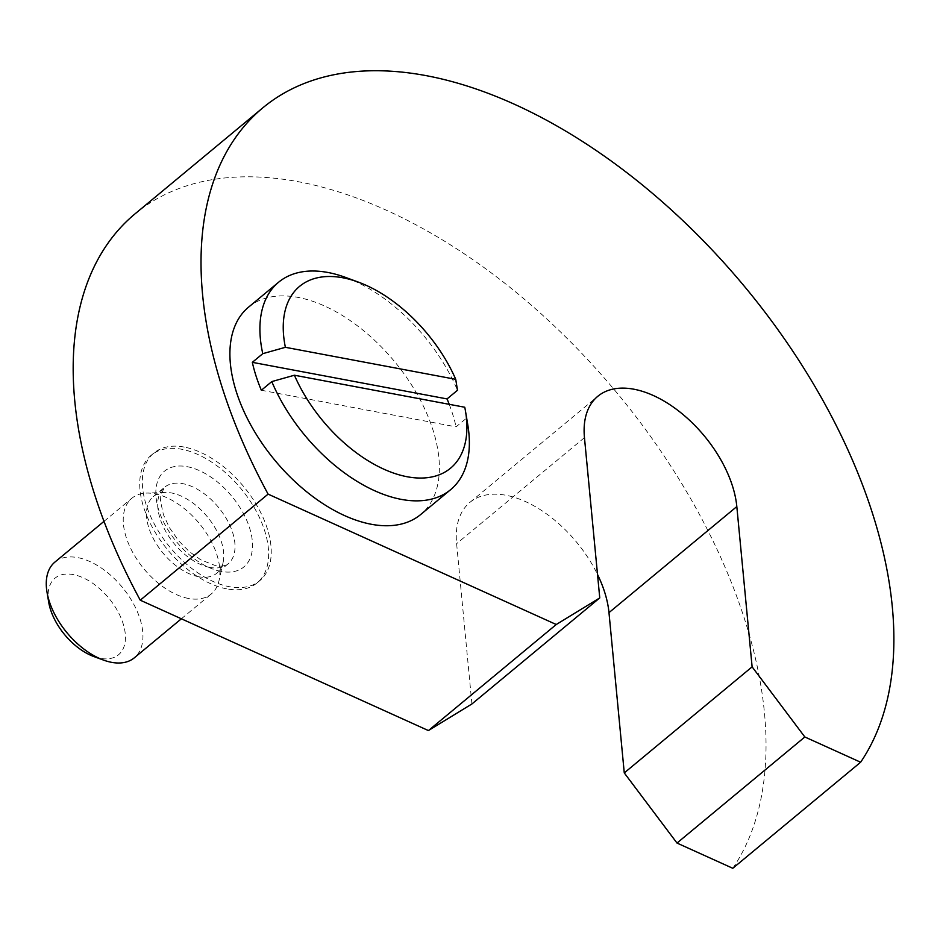 <?xml version="1.0" encoding="UTF-8"?>
<svg xmlns="http://www.w3.org/2000/svg" width="940" height="940" viewBox="0 0 940 940"><rect width="100%" height="100%" fill="white"/><g stroke="black" fill="none" stroke-linecap="round" stroke-linejoin="round"><path stroke-width="0.7" stroke-dasharray="4.7 3.53" d="M54.896 562.096A62.193 35.802 -129.7 0 1 77.691 557.608A62.193 35.802 -129.7 0 1 132.763 602.446A62.193 35.802 -129.7 0 1 134.314 657.824M48.692 602.141A49.75 28.646 -129.7 0 1 73.25 574.575A49.75 28.646 -129.7 0 1 122.999 623.267A49.75 28.646 -129.7 0 1 100.298 658.341A49.75 28.646 -129.7 0 1 93.812 656.531M188.482 598.463A62.193 35.802 -129.7 0 1 133.41 553.625A62.193 35.802 -129.7 0 1 131.858 498.247A62.193 35.802 -129.7 0 1 146.487 493.089A62.193 35.802 -129.7 0 1 154.654 493.759A62.193 35.802 -129.7 0 1 202.734 527.845A62.193 35.802 -129.7 0 1 219.043 580.544A62.193 35.802 -129.7 0 1 211.277 593.974A62.193 35.802 -129.7 0 1 188.482 598.463M198.657 576.749A49.75 28.646 -129.7 0 1 154.595 540.876A49.75 28.646 -129.7 0 1 153.361 496.567A49.75 28.646 -129.7 0 1 165.064 492.443A49.75 28.646 -129.7 0 1 171.597 492.983A49.75 28.646 -129.7 0 1 210.055 520.255A49.75 28.646 -129.7 0 1 223.109 562.414A49.75 28.646 -129.7 0 1 216.893 573.153A49.75 28.646 -129.7 0 1 198.657 576.749M184.24 447.076A82.92 47.74 50.3 0 0 153.843 453.068A82.92 47.74 50.3 0 0 155.911 526.917A82.92 47.74 50.3 0 0 229.337 586.701A82.92 47.74 50.3 0 0 259.734 580.709A82.92 47.74 50.3 0 0 257.666 506.86A82.92 47.74 50.3 0 0 184.24 447.076M226.728 588.863A82.92 47.74 -129.7 0 1 153.302 529.079A82.92 47.74 -129.7 0 1 151.234 455.23A82.92 47.74 -129.7 0 1 181.632 449.25A82.92 47.74 -129.7 0 1 255.057 509.034A82.92 47.74 -129.7 0 1 257.125 582.87A82.92 47.74 -129.7 0 1 226.728 588.863M248.595 307.122A134.749 77.573 -129.7 0 1 297.992 297.392A134.749 77.573 -129.7 0 1 417.313 394.53A134.749 77.573 -129.7 0 1 420.673 514.533M261.355 390.253L456.065 426.854L466.498 418.194L464.76 407.243M449.226 404.329A134.749 77.573 -129.7 0 1 456.065 426.854M345.579 277.418A134.749 77.573 -129.7 0 1 457.486 390.264M466.498 418.194A134.749 77.573 -129.7 0 1 467.768 424.692M471.915 703.966L456.617 543.684A98.465 56.694 -129.7 0 1 469.918 502.371A98.465 56.694 -129.7 0 1 597.511 574.434M732.789 868.29A445.701 256.596 50.3 0 0 592.928 365.308A445.701 256.596 50.3 0 0 135.019 213.862M209.879 567.431A49.75 28.646 -129.7 0 1 165.828 531.558A49.75 28.646 -129.7 0 1 164.582 487.261A49.75 28.646 -129.7 0 1 182.818 483.665A49.75 28.646 -129.7 0 1 226.881 519.526A49.75 28.646 -129.7 0 1 228.114 563.836A49.75 28.646 -129.7 0 1 209.879 567.431M221.088 571.414A62.193 35.802 -129.7 0 1 158.895 510.549A62.193 35.802 -129.7 0 1 187.272 466.698A62.193 35.802 -129.7 0 1 249.464 527.563A62.193 35.802 -129.7 0 1 221.088 571.414M584.457 437.629L456.617 543.684M104.011 521.347L131.858 498.247M165.064 492.443L146.487 493.089M153.361 496.567L164.582 487.261L160.834 494.722L160.493 500.891L163.395 514.65L169.341 527.516L178.635 540.782L189.199 551.522L200.714 559.805L215.566 565.68C217.081 566.244 224.296 566.879 228.114 563.836L216.893 573.153M151.234 455.23L153.843 453.068M257.125 582.87L259.734 580.709M223.109 562.414L219.043 580.544M181.373 618.79L211.277 593.974M469.918 502.371L597.769 396.316"/><path stroke-width="1.41" d="M262.859 107.794L135.019 213.862A445.701 256.596 50.3 0 0 106.42 245.469A445.701 256.596 50.3 0 0 140.26 600.19L428.417 730.568L471.915 703.966L599.755 597.911L584.457 437.629A98.465 56.694 -129.7 0 1 597.769 396.316A98.465 56.694 -129.7 0 1 679.984 412.037A98.465 56.694 -129.7 0 1 736.819 506.566L752.118 666.848L624.266 772.915L677 843.051L732.789 868.29L860.629 762.234A445.701 256.596 50.3 0 0 720.769 259.24A445.701 256.596 50.3 0 0 262.859 107.794A445.701 256.596 50.3 0 0 234.26 139.414A445.701 256.596 50.3 0 0 268.1 494.123L140.26 600.19M181.373 618.79L134.314 657.824A62.193 35.802 -129.7 0 1 111.508 662.324A62.193 35.802 -129.7 0 1 103.4 660.045A62.193 35.802 -129.7 0 1 47 592.071A62.193 35.802 -129.7 0 1 54.896 562.096L104.011 521.347M103.4 660.045L93.812 656.531A49.75 28.646 -129.7 0 1 48.692 602.141L47 592.071M294.408 375.224L464.76 407.243A118.158 68.032 -129.7 0 1 465.512 411.274A118.158 68.032 -129.7 0 1 407.208 476.756A118.158 68.032 -129.7 0 1 294.408 375.224L271.789 381.593L261.355 390.253A134.749 77.573 -129.7 0 1 252.331 362.335L262.765 353.675A134.749 77.573 -129.7 0 1 278.604 282.223A134.749 77.573 -129.7 0 1 328.001 272.494A134.749 77.573 -129.7 0 1 345.579 277.418L358.363 282.118A118.158 68.032 -129.7 0 1 455.736 379.325L457.486 390.264L447.052 398.924A134.749 77.573 -129.7 0 1 449.226 404.329M465.512 411.274L467.768 424.692A134.749 77.573 -129.7 0 1 450.671 489.634A134.749 77.573 -129.7 0 1 401.274 499.375A134.749 77.573 -129.7 0 1 271.789 381.593M262.765 353.675L285.384 347.306A118.158 68.032 -129.7 0 1 342.947 277.793A118.158 68.032 -129.7 0 1 358.363 282.118M450.671 489.634L420.673 514.533A134.749 77.573 -129.7 0 1 371.277 524.262A134.749 77.573 -129.7 0 1 251.955 427.113A134.749 77.573 -129.7 0 1 248.595 307.122L278.604 282.223M447.052 398.924L252.331 362.335M285.384 347.306L455.736 379.325M268.1 494.123L556.257 624.513L428.417 730.568M556.257 624.513L599.755 597.911M597.511 574.434A98.465 56.694 -129.7 0 1 608.979 612.633L624.266 772.915M752.118 666.848L804.84 736.984L677 843.051M804.84 736.984L860.629 762.234M736.819 506.566L608.979 612.633"/></g></svg>
